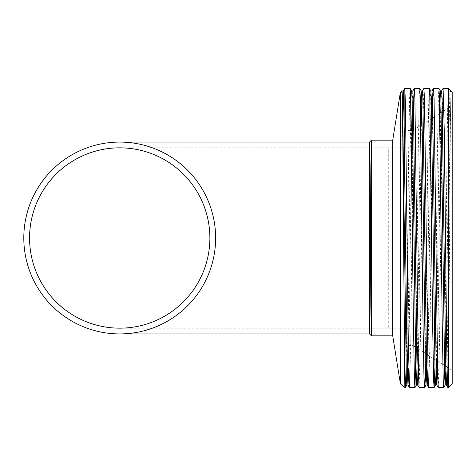 <?xml version="1.0" encoding="UTF-8"?>
<svg xmlns="http://www.w3.org/2000/svg" width="476" height="476" viewBox="0 0 476 476"><rect width="100%" height="100%" fill="white"/><g stroke="black" fill="none" stroke-linecap="round" stroke-linejoin="round"><path stroke-width="0.36" stroke-dasharray="2.38 1.78" d="M119.72 147.84L369.537 147.84L369.537 333.92L369.537 238L369.537 328.16L388.291 328.16L388.291 147.84L369.537 147.84L369.537 328.16L119.72 328.16M369.537 238L369.537 142.08L369.537 238M392.73 335.836L392.73 140.164M400.405 383.846L400.405 92.154M371.458 335.836L371.458 140.164M412.632 238L412.632 130.573L412.632 238M411.651 90.987L411.139 98.157L410.181 151.576L407.974 345.427L407.968 130.573L407.968 316.284M452.2 383.793L452.2 92.207M438.908 238L438.908 333.92L438.908 238M448.362 387.631L449.582 238C450.04 167.052 450.498 101.281 450.956 92.558L450.956 91.463L448.362 88.875L448.362 88.369M404.844 387.631L404.844 380.306M404.844 328.16L404.844 147.84M406.099 368.662L406.688 332.26M406.736 328.16L408.682 150.047L409.64 95.694L410.122 88.369M409.521 387.631L410.711 344.612L413.049 136.856L414.293 88.393M416.066 347.593L418.273 150.047L419.237 95.694L419.713 88.369M419.112 387.631L420.338 342.208L422.676 134.452L423.884 88.393M425.282 368.662L427.865 150.047L428.828 95.694L429.304 88.369M428.703 387.631L429.923 342.738L432.256 135.38L433.475 88.393M434.874 368.662L437.456 150.047L438.42 95.694L438.896 88.369M438.295 387.631L439.515 342.69L441.895 131.923L443.067 88.393M444.53 365.532L446.089 238C446.845 162.53 447.613 93.296 448.362 88.875L449.862 91.463L450.956 91.463M404.844 88.816L404.844 88.369M402.886 113.716L401.803 150.481L401.952 90.833M404.552 88.643L403.66 96.753M447.892 387.631L448.362 380.497M452.2 238L452.2 370.37L452.2 238M401.803 92.534L402.059 90.987M406.855 385.013L407.426 373.749M417.517 348.509L420.487 107.338M427.014 354.489L429.364 151.576L430.322 98.157L430.834 90.987M436.492 360.469L438.955 151.576L439.919 98.157L440.395 90.964M445.964 366.437L448.547 151.576L449.862 91.463M401.803 150.481L402.75 98.157L403.226 90.964M408.747 368.668L411.669 130.573M412.222 102.251L412.793 90.987M418.339 368.668L421.349 125.081M421.813 102.251L422.414 90.964M427.93 368.668L431.048 118.964M431.405 102.251L431.976 90.987M437.521 368.662L440.752 112.848M440.996 102.251L441.597 90.964M447.113 368.668L449.749 151.576L450.956 92.558M407.968 130.573L412.632 130.573L452.2 105.63M438.908 147.84L388.291 147.84M438.908 333.92L407.968 333.92M438.908 142.08L407.968 142.08M438.908 328.16L407.968 328.16M406.635 328.16L405.433 328.16M404.225 328.16L388.291 328.16M408.343 345.427L412.632 345.427L413.751 346.129M415.292 347.105L416.506 347.867M417.987 348.801L423.438 352.234M424.985 353.21L426.198 353.977M427.674 354.912L433.13 358.345M434.683 359.326L435.897 360.094M437.373 361.022L442.835 364.461M447.083 367.145L452.2 370.37"/><path stroke-width="0.71" d="M209.88 238A90.16 90.16 0 0 1 119.72 328.16A90.16 90.16 0 0 1 29.554 238A90.16 90.16 0 0 1 119.72 147.84A90.16 90.16 0 0 1 209.88 238M23.8 238A95.92 95.92 0 0 1 119.72 142.08A95.92 95.92 0 0 1 215.634 238A95.92 95.92 0 0 1 119.72 333.92A95.92 95.92 0 0 1 23.8 238M119.72 333.92L369.537 333.92C369.864 335.461 370.465 289.432 370.459 238C370.465 186.479 369.864 140.593 369.537 142.08L119.72 142.08M369.537 142.08L371.458 140.164L392.73 140.164L392.73 335.836L400.405 383.846L404.844 387.631L405.356 387.607L406.099 368.662M392.73 140.164L400.405 92.154L400.405 383.846M371.458 140.164L371.458 335.836L392.73 335.836M448.362 88.369L452.2 92.207L452.2 383.793L448.362 387.631L448.362 88.369L443.091 88.369L444.286 131.709L446.666 342.196L447.285 376.004L447.862 387.607L448.362 387.631M401.803 92.534C402.398 76.737 402.976 151.136 403.559 238L404.844 387.631M405.326 387.631L404.844 380.306L404.844 328.16M406.688 332.26L406.736 328.16M404.844 147.84L404.844 88.816L405.409 103.28L408.277 340.84L409.497 387.607L414.947 387.607L416.066 347.593M404.844 88.369L404.844 88.816L404.844 88.369L410.151 88.393L410.604 95.694L413.477 325.953L414.435 380.306L414.917 387.631M412.793 90.987L414.316 88.369L414.905 99.472L418.511 375.909L419.088 387.607L424.538 387.607L425.282 368.662M414.316 88.369L419.743 88.393L420.195 95.694L423.069 325.953L424.033 380.306L424.509 387.631M422.385 90.987L423.908 88.369L424.497 99.419L428.114 376.528L428.68 387.607L434.13 387.607L434.874 368.662M423.908 88.369L429.334 88.393L429.786 95.694L432.66 325.953L433.624 380.306L434.1 387.631M431.976 90.987L433.499 88.369L434.07 98.645L437.676 375.344L438.271 387.607L443.721 387.607L444.53 365.532M433.499 88.369L438.926 88.393L439.378 95.694L442.252 325.953L443.215 380.306L443.692 387.631M441.567 90.987L443.091 88.369M400.405 92.154L402.059 90.987L402.506 98.157L406.343 377.843L406.825 385.036L408.021 385.036L408.747 368.668M404.612 88.572L403.202 90.987M403.66 96.753L402.886 113.716M407.968 316.284L407.968 345.427L408.343 345.427M407.426 373.749L407.974 345.427M410.151 88.393L411.651 90.987L412.103 98.157L415.935 377.843L416.417 385.036L417.613 385.036L418.339 368.668M414.947 387.607L416.446 385.013L417.517 348.509M420.487 107.338L421.212 90.964L422.414 90.964L422.89 98.157L426.728 377.843L427.21 385.036L427.93 368.668M419.743 88.393L421.242 90.987L421.694 98.157L425.526 377.843L426.038 385.013L427.014 354.489M429.334 88.393L430.834 90.987L431.286 98.157L435.123 377.843L435.629 385.013L436.492 360.469M438.926 88.393L440.425 90.987L440.877 98.157L444.715 377.843L445.221 385.013L445.964 366.437M402.03 90.964L403.226 90.964L403.707 98.157L406.587 324.424L407.545 377.843L408.021 385.036M411.669 130.573L412.222 102.251M411.621 90.964L412.817 90.964L413.299 98.157L417.137 377.843L417.589 385.013L419.088 387.607M421.349 125.081L421.813 102.251M431.048 118.964L431.405 102.251M430.804 90.964L432.006 90.964L432.482 98.157L436.319 377.843L436.801 385.036L437.521 368.662M440.752 112.848L440.996 102.251M440.395 90.964L441.597 90.964L442.073 98.157L445.911 377.843L446.393 385.036L447.113 368.668M369.537 333.92L371.458 335.836M407.968 328.16L406.635 328.16M405.433 328.16L404.225 328.16M413.751 346.129L415.292 347.105M416.506 347.867L417.987 348.801M423.438 352.234L424.985 353.21M426.198 353.977L427.674 354.912M433.13 358.345L434.683 359.326M435.897 360.094L437.373 361.022M442.835 364.461L447.083 367.145M405.356 387.607L406.855 385.013M424.538 387.607L426.038 385.013M434.13 387.607L435.629 385.013M443.721 387.607L445.221 385.013M426.008 385.036L427.21 385.036M435.599 385.036L436.801 385.036M445.191 385.036L446.393 385.036M407.997 385.013L409.497 387.607M427.18 385.013L428.68 387.607M436.772 385.013L438.271 387.607M446.363 385.013L447.862 387.607"/></g></svg>
